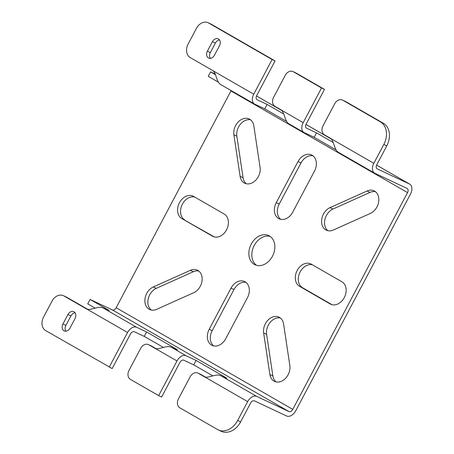 <?xml version="1.0" encoding="UTF-8"?>
<svg xmlns="http://www.w3.org/2000/svg" width="454" height="454" viewBox="0 0 454 454"><rect width="100%" height="100%" fill="white"/><g stroke="black" fill="none" stroke-linecap="round" stroke-linejoin="round"><path stroke-width="0.68" d="M383.806 144.474L386.774 145.87L376.797 164.711A3.581 2.338 119.9 0 0 377.126 168.809A3.581 2.338 119.9 0 0 377.24 168.871L409.451 184.012A8.603 5.607 -60.1 0 1 409.724 184.148A8.603 5.607 -60.1 0 1 410.518 193.994L295.73 410.785A8.603 5.607 -60.1 0 1 286.627 415.989L254.41 400.854A3.581 2.338 119.9 0 0 250.619 403.021L240.643 421.862A17.916 13.563 -64.8 0 1 221.246 431.3L218.278 429.904A17.916 13.563 -64.8 0 0 237.675 420.466L247.651 401.625A8.603 5.607 -60.1 0 1 256.76 396.421L288.971 411.562A3.581 2.338 119.9 0 0 292.768 409.394L407.55 192.598A3.581 2.338 119.9 0 0 407.221 188.501A3.581 2.338 119.9 0 0 407.107 188.438L374.896 173.297A8.603 5.607 -60.1 0 1 374.624 173.161A8.603 5.607 -60.1 0 1 373.829 163.315L383.806 144.474A17.916 13.563 -64.8 0 0 380.407 121.876L342.736 100.192A7.168 5.425 -64.8 0 0 342.429 100.033A7.168 5.425 -64.8 0 0 334.672 103.807L323.049 125.764A7.168 5.425 -64.8 0 0 324.406 134.804L330.296 138.192A12.542 9.494 115.2 0 1 331.057 138.691C334.49 142.408 334.189 150.558 339.087 152.686M231.137 90.567A3.581 2.338 -60.1 0 1 230.95 90.953L116.167 307.744A3.581 2.338 -60.1 0 1 112.371 309.912L90.091 299.441L105.396 308.249A12.542 0.516 -152.1 0 1 109.062 310.632A12.542 0.516 -152.1 0 1 103.217 308.045C98.62 305.457 91.328 310.474 87.14 309.236A12.542 9.494 115.2 0 1 86.856 309.112A12.542 9.494 115.2 0 1 86.328 308.839L63.957 295.963L66.925 297.353A10.748 8.138 -64.8 0 0 66.392 297.069L63.424 295.679A10.748 8.138 -64.8 0 0 52.624 299.958L43.595 317.011A10.748 8.138 -64.8 0 0 45.633 330.574L112.178 368.563L130.531 333.9A3.581 2.338 119.9 0 1 134.322 331.732L144.258 336.397L163.332 347.378M254.319 264.41A16.128 12.207 115.2 0 1 251.028 244.524A16.128 12.207 115.2 0 1 268.717 235.575A16.128 12.207 115.2 0 1 272.905 255.364A16.128 12.207 115.2 0 1 255 264.767A16.128 12.207 115.2 0 1 254.319 264.41M230.995 288.148A12.542 9.494 115.2 0 1 244.575 281.542A12.542 9.494 115.2 0 1 247.481 297.637L225.7 338.775A12.542 9.494 115.2 0 1 212.12 345.386A12.542 9.494 115.2 0 1 209.215 329.286L230.995 288.148L233.963 289.544L212.183 330.682A12.542 9.494 -64.8 0 0 213.686 345.908M190.357 270.329A12.542 9.494 115.2 0 1 197.377 270.164A12.542 9.494 115.2 0 1 201.962 281.281A12.542 9.494 115.2 0 1 193.722 292.699L156.67 309.333A12.542 9.494 115.2 0 1 149.655 309.497A12.542 9.494 115.2 0 1 145.064 298.38A12.542 9.494 115.2 0 1 153.31 286.962L190.357 270.329L193.325 271.725L156.278 288.352A12.542 9.494 -64.8 0 0 148.242 298.732A12.542 9.494 -64.8 0 0 151.222 310.025M181.821 218.556A12.542 9.494 115.2 0 1 179.268 203.086A12.542 9.494 115.2 0 1 193.024 196.128A12.542 9.494 115.2 0 1 193.552 196.406L224.162 214.021A12.542 9.494 115.2 0 1 226.716 229.491A12.542 9.494 115.2 0 1 212.96 236.449A12.542 9.494 115.2 0 1 212.432 236.176L181.821 218.556L214.265 236.914M233.878 134.798A12.542 9.494 115.2 0 1 238.214 121.967A12.542 9.494 115.2 0 1 249.184 118.971A12.542 9.494 115.2 0 1 253.826 125.843L260.068 167.39A12.542 9.494 115.2 0 1 255.727 180.221A12.542 9.494 115.2 0 1 244.757 183.223A12.542 9.494 115.2 0 1 240.121 176.345L233.878 134.798L236.84 136.194L243.083 177.741A12.542 9.494 -64.8 0 0 246.323 183.751M367.042 191.009A12.542 9.494 115.2 0 1 374.062 190.845A12.542 9.494 115.2 0 1 378.647 201.962A12.542 9.494 115.2 0 1 370.407 213.386L333.361 230.013A12.542 9.494 115.2 0 1 326.341 230.178A12.542 9.494 115.2 0 1 321.755 219.061A12.542 9.494 115.2 0 1 329.996 207.643L367.042 191.009L370.01 192.405L332.964 209.039A12.542 9.494 -64.8 0 0 324.928 219.413A12.542 9.494 -64.8 0 0 327.907 230.706M289.839 365.544A12.542 9.494 115.2 0 1 285.504 378.375A12.542 9.494 115.2 0 1 274.534 381.377A12.542 9.494 115.2 0 1 269.892 374.499L263.649 332.952A12.542 9.494 115.2 0 1 267.985 320.121A12.542 9.494 115.2 0 1 278.96 317.125A12.542 9.494 115.2 0 1 283.597 323.997L289.839 365.544M292.716 212.194A12.542 9.494 115.2 0 1 279.142 218.805A12.542 9.494 115.2 0 1 276.236 202.705L298.017 161.567A12.542 9.494 115.2 0 1 311.597 154.962A12.542 9.494 115.2 0 1 314.503 171.056L292.716 212.194M341.896 281.786A12.542 9.494 115.2 0 1 344.45 297.256A12.542 9.494 115.2 0 1 330.694 304.214A12.542 9.494 115.2 0 1 330.166 303.942L299.555 286.321A12.542 9.494 115.2 0 1 296.995 270.851A12.542 9.494 115.2 0 1 310.757 263.893A12.542 9.494 115.2 0 1 311.285 264.171L341.896 281.786M270.141 236.403A16.128 12.207 -64.8 0 0 253.775 246.374A16.128 12.207 -64.8 0 0 256.544 265.335M245.977 282.411A12.542 9.494 -64.8 0 0 233.963 289.544M198.778 271.032A12.542 9.494 -64.8 0 0 193.325 271.725M194.687 197.053A12.542 9.494 -64.8 0 0 181.844 205.31A12.542 9.494 -64.8 0 0 184.789 219.952M250.591 119.839A12.542 9.494 -64.8 0 0 240.472 124.146A12.542 9.494 -64.8 0 0 236.84 136.194M375.464 191.713A12.542 9.494 -64.8 0 0 370.01 192.405M280.362 317.987A12.542 9.494 -64.8 0 0 270.249 322.3A12.542 9.494 -64.8 0 0 266.617 334.348L272.86 375.895A12.542 9.494 -64.8 0 0 276.094 381.899M312.999 155.83A12.542 9.494 -64.8 0 0 300.985 162.963L279.204 204.101A12.542 9.494 -64.8 0 0 280.708 219.327M312.414 264.824A12.542 9.494 -64.8 0 0 299.578 273.075A12.542 9.494 -64.8 0 0 302.523 287.717L331.999 304.685M87.877 309.412L66.925 297.353M75.063 312.795A5.374 4.069 -64.8 0 0 70.926 315.916L65.898 325.41A5.374 4.069 -64.8 0 0 65.853 331.199M67.958 314.52A5.374 4.069 115.2 0 1 73.775 311.688A5.374 4.069 115.2 0 1 75.023 318.589L69.995 328.077A5.374 4.069 115.2 0 1 64.179 330.909A5.374 4.069 115.2 0 1 62.93 324.014L67.958 314.52L70.926 315.916M63.957 295.963A10.748 8.138 -64.8 0 0 63.424 295.679M109.21 367.167L127.563 332.504A8.603 5.607 -60.1 0 1 136.671 327.3L146.602 331.97L173.683 347.554A12.542 0.516 -152.1 0 1 177.349 349.938A12.542 0.516 -152.1 0 1 171.499 347.35C166.907 344.756 159.615 349.779 155.427 348.541A12.542 9.494 115.2 0 1 155.143 348.417A12.542 9.494 115.2 0 1 154.615 348.139L148.725 344.751A7.168 5.425 -64.8 0 0 148.424 344.597A7.168 5.425 -64.8 0 0 140.666 348.371L129.044 370.322A7.168 5.425 -64.8 0 0 130.4 379.362L158.656 395.627L177.009 360.964A8.603 5.607 -60.1 0 1 186.117 355.76L196.054 360.431L223.13 376.014A12.542 0.516 -152.1 0 1 226.796 378.398A12.542 0.516 -152.1 0 1 220.95 375.81C216.354 373.222 209.061 378.239 204.873 377.007A12.542 9.494 115.2 0 1 204.589 376.877A12.542 9.494 115.2 0 1 204.062 376.604L198.177 373.216A7.168 5.425 -64.8 0 0 197.87 373.057A7.168 5.425 -64.8 0 0 190.113 376.831L178.49 398.788A7.168 5.425 -64.8 0 0 179.846 407.828L217.523 429.512A17.916 13.563 -64.8 0 0 218.278 429.904M158.656 395.627L161.624 397.023L179.977 362.36A3.581 2.338 119.9 0 1 183.774 360.192L193.705 364.863L212.778 375.838M156.165 348.717L151.693 346.147A7.168 5.425 -64.8 0 0 151.392 345.988L148.424 344.597M205.611 377.183L201.145 374.607A7.168 5.425 -64.8 0 0 200.838 374.454L197.87 373.057M196.054 360.431L193.705 364.863M146.602 331.97L144.258 336.397M90.091 299.441L87.747 303.874L95.045 308.073M386.774 145.87A17.916 13.563 -64.8 0 0 383.375 123.267L345.698 101.582A7.168 5.425 -64.8 0 0 345.398 101.429L342.429 100.033M336.176 149.968L314.191 137.307L304.254 132.642A8.603 5.607 -60.1 0 1 303.987 132.5A8.603 5.607 -60.1 0 1 303.187 122.654L321.54 87.991L293.284 71.726A7.168 5.425 -64.8 0 0 292.983 71.573A7.168 5.425 -64.8 0 0 285.226 75.347L273.603 97.298A7.168 5.425 -64.8 0 0 274.959 106.338L280.844 109.726A12.542 9.494 115.2 0 1 281.605 110.231C285.038 113.948 284.737 122.098 289.635 124.226M314.191 137.307L316.534 132.88L306.598 128.21A3.581 2.338 119.9 0 1 306.49 128.153A3.581 2.338 119.9 0 1 306.155 124.05L324.508 89.387L296.252 73.122A7.168 5.425 -64.8 0 0 295.951 72.963L292.983 71.573M321.54 87.991L324.508 89.387M286.729 121.502L264.739 108.847L254.808 104.176A8.603 5.607 -60.1 0 1 254.535 104.04A8.603 5.607 -60.1 0 1 253.741 94.194L272.094 59.531L208.517 22.938A10.748 8.138 -64.8 0 0 208.063 22.7A10.748 8.138 -64.8 0 0 196.429 28.364L188.155 43.987A10.748 8.138 -64.8 0 0 190.192 57.55L212.563 70.427A12.542 9.494 115.2 0 1 213.323 70.926C216.757 74.643 216.456 82.793 221.353 84.921M212.41 41.694A5.374 4.069 115.2 0 1 218.232 38.862A5.374 4.069 115.2 0 1 219.475 45.758L214.447 55.252A5.374 4.069 115.2 0 1 208.63 58.084A5.374 4.069 115.2 0 1 207.387 51.189L212.41 41.694L215.378 43.09L210.35 52.579A5.374 4.069 -64.8 0 0 210.31 58.373M264.739 108.847L267.088 104.414L257.151 99.749A3.581 2.338 119.9 0 1 257.038 99.687A3.581 2.338 119.9 0 1 256.709 95.59L275.062 60.927L211.485 24.329A10.748 8.138 -64.8 0 0 211.031 24.096L208.063 22.7M272.094 59.531L275.062 60.927M219.52 39.969A5.374 4.069 -64.8 0 0 215.378 43.09M283.773 114.022L267.088 104.414M333.219 142.482L316.534 132.88M215.485 74.717L210.577 71.891L215.264 74.093M218.442 82.202L208.227 76.317L210.577 71.891M409.451 184.012L376.604 165.103M331.494 139.14L305.968 124.441M282.048 110.674L256.521 95.981M407.55 192.598L230.95 90.953M116.167 307.744L292.768 409.394M288.971 411.562L112.371 309.912M330.166 303.942L331.244 304.447M299.555 286.321L302.523 287.717M276.236 202.705L279.204 204.101M298.017 161.567L300.985 162.963M269.892 374.499L272.86 375.895M263.649 332.952L266.617 334.348M329.996 207.643L332.964 209.039M240.121 176.345L243.083 177.741M212.432 236.176L213.511 236.682M153.31 286.962L156.278 288.352M209.215 329.286L212.183 330.682M62.93 324.014L65.898 325.41M86.328 308.839L87.264 309.276M127.563 332.504L87.14 309.236M154.615 348.139L155.552 348.581M177.009 360.964L155.427 348.541M148.725 344.751L151.693 346.147M237.675 420.466L240.643 421.862M204.062 376.604L204.998 377.041M247.651 401.625L204.873 377.007M198.177 373.216L201.145 374.607M223.13 376.014L222.766 376.707M173.683 347.554L173.32 348.246M105.396 308.249L105.033 308.941M103.217 308.045L136.671 327.3M171.499 347.35L186.117 355.76M220.95 375.81L256.76 396.421M331.057 138.691L373.829 163.315M380.407 121.876L383.375 123.267M342.736 100.192L345.698 101.582M281.605 110.231L303.187 122.654M293.284 71.726L296.252 73.122M213.323 70.926L253.741 94.194M207.387 51.189L210.35 52.579M208.517 22.938L211.485 24.329M256.521 95.97L282.019 110.645M305.973 124.43L331.471 139.106M376.61 165.091L409.724 184.148M374.624 173.161L338.746 152.51M303.987 132.5L289.3 124.044M254.535 104.04L221.013 84.739"/></g></svg>

